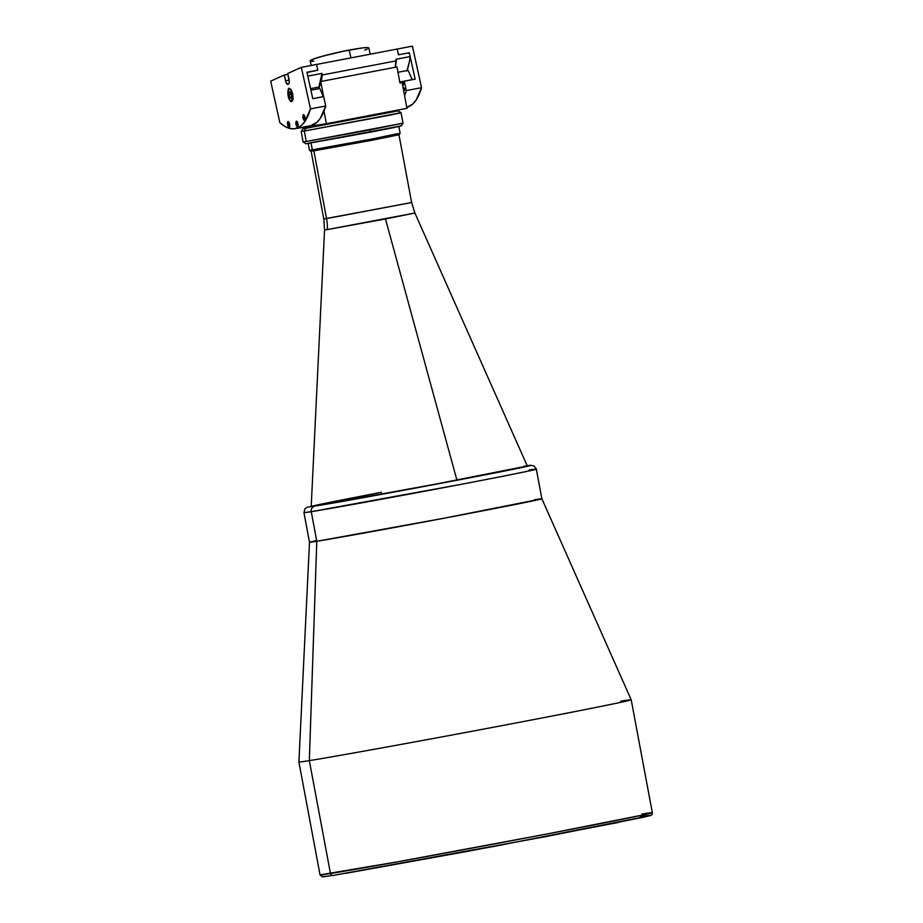<?xml version="1.0" encoding="UTF-8"?>
<svg xmlns="http://www.w3.org/2000/svg" width="923" height="923" viewBox="0 0 923 923"><rect width="100%" height="100%" fill="white"/><g stroke="black" fill="none" stroke-linecap="round" stroke-linejoin="round"><path stroke-width="1.38" d="M311.109 151.21L323.788 218.97L326.546 218.601A47.281 44.339 -99.1 0 1 327.377 229.562L324.55 229.931L327.377 229.562A47.281 44.339 80.9 0 0 326.546 218.601L313.866 150.864L326.546 218.601L411.635 202.529L414.9 213.028L327.377 229.562L385.468 218.97L456.943 480.237L385.468 218.97L414.9 213.028L527.321 466.034A109.929 1.085 169.4 0 1 456.943 480.237A109.929 1.085 -10.6 0 0 527.321 466.034L456.943 480.237A109.929 1.085 169.4 0 1 317.997 505.585A109.929 1.085 169.4 0 1 311.213 506.473A109.929 1.085 169.4 0 1 381.591 492.271L313.889 505.735M311.236 506.45L317.997 505.585A109.929 1.085 -10.6 0 1 311.213 506.473L324.55 229.931L323.788 218.97L411.635 202.529L398.955 134.77M317.997 505.585A109.929 1.085 -10.6 0 0 456.943 480.237L317.997 505.585M311.247 511.688L460.658 484.425C540.705 469.126 545.262 467.384 529.041 470.119A118.202 1.165 169.4 0 1 536.332 469.161A118.202 1.165 169.4 0 1 440.825 488.198A118.202 1.165 169.4 0 1 311.247 511.688A118.202 1.165 169.4 0 1 303.955 512.646L311.247 511.688L316.785 541.293L311.247 511.688A4.73 4.43 -99.1 0 1 314.731 506.208A4.73 4.43 80.9 0 0 311.247 511.688M523.814 466.3C539.39 463.681 535.005 465.354 458.166 480.041L358.978 498.489L307.405 507.154L304.925 508.792L303.955 512.646L309.493 542.251A118.202 1.165 -10.6 0 0 316.785 541.293A118.202 1.165 -10.6 0 0 446.363 517.791A118.202 1.165 -10.6 0 0 541.87 498.755A118.202 1.165 169.4 0 1 446.501 517.768A118.202 1.165 169.4 0 1 316.785 541.293L444.171 518.207L541.789 498.824L444.171 518.207L316.785 541.293A118.202 1.165 169.4 0 1 309.493 542.239L298.902 761.971A169.036 1.661 -10.6 0 0 309.332 760.61A169.036 1.661 169.4 0 1 298.902 761.971L320.039 874.889A169.036 1.661 -10.6 0 0 330.469 873.527A2.365 2.215 80.9 0 0 333.076 875.431L543.739 836.988L643.723 817.19C653.322 814.963 652.134 814.824 640.158 816.809M534.579 499.712L538.017 499.181L534.579 499.712A118.202 1.165 169.4 0 1 541.87 498.755L536.332 469.161L534.048 465.93L530.748 465.307L416.954 487.829L336.387 502.527L311.236 506.196M315.804 540.682L309.574 542.182L316.785 541.293L309.332 760.61L316.785 541.293L309.574 542.182L315.804 540.682M645.5 813.498L652.33 812.702C652.503 814.444 651.661 815.447 649.804 815.747L492.767 846.633L333.018 875.442A2.365 2.215 -99.1 0 1 330.469 873.527L309.332 760.61A169.036 1.661 -10.6 0 0 494.82 726.978A169.036 1.661 -10.6 0 0 631.194 699.784A169.036 1.661 169.4 0 1 494.636 727.012A169.036 1.661 169.4 0 1 309.332 760.61L330.469 873.527A169.036 1.661 -10.6 0 0 515.761 839.918A169.036 1.661 -10.6 0 0 652.33 812.702L631.194 699.784L541.87 498.755M641.9 814.063C654.049 812.067 655.261 812.194 645.523 814.455L544.109 834.542L396.371 862.024L320.039 874.889L322.254 876.85L333.018 875.442A2.365 2.215 -99.1 0 0 333.076 875.431M620.775 701.157A169.036 1.661 169.4 0 1 631.194 699.784M322.831 876.735L323.996 876.354M650.403 815.505L649.238 815.886M618.445 822.439L466.842 851.479L346.033 873.285M370.204 54.203L368.819 47.961A30.021 2.319 167.6 0 0 349.24 50.061L350.959 57.884L349.24 50.061A30.021 2.319 167.6 0 0 310.186 60.906L311.189 65.475M310.22 60.987L314.27 58.76L321.908 56.395L343.656 51.169L362.958 47.858L367.908 47.615L368.531 48.4M367.158 49.15L364.735 50.107M313.762 61.218L311.097 61.253M406.962 108.326L326.384 123.705L293.964 128.828L326.384 123.705L324.008 111.048L326.384 123.705L406.962 108.326L402.151 82.585L406.962 108.326M399.971 83.001L402.151 82.585L399.971 83.001L396.971 66.952L399.971 83.001M318.92 88.446L320.743 81.512L323.569 96.603L320.743 81.512L396.971 66.952L320.743 81.512A72.109 25.013 79.2 0 1 319.127 87.8A36.055 12.507 -100.8 0 0 319.646 88.516M408.474 53.119L409.316 52.738L415.142 79.124L404.251 81.201L406.328 90.581A96.453 33.459 79.2 0 1 404.597 95.669L406.328 90.581L421.569 87.673L416.146 99.996L412.719 104.057L406.778 107.345A96.453 33.459 -100.8 0 0 421.569 87.673L412.396 46.15L397.155 49.057L412.396 46.15L421.569 87.673L406.328 90.581L404.251 81.201L415.142 79.124L409.316 52.738L399.509 54.607L398.171 53.661L397.155 49.057L316.577 64.448L397.155 49.057L398.424 54.815L408.231 52.946L409.57 53.892L410.158 56.568L409.339 61.922L406.87 70.99M397.155 49.057L398.424 54.815L408.231 52.946L409.57 53.892L410.158 56.568L396.002 59.268L396.348 60.826L322.3 74.959L321.954 73.402L307.797 76.113L307.209 73.425L308.04 72.075L317.847 70.194L316.577 64.448L301.325 67.356L287.722 73.471L289.268 81.628L288.991 83.428L287.838 84.293L286.003 82.309L284.272 75.017L270.67 81.132L279.842 122.655L284.596 126.243L289.234 128.32L293.664 128.851L297.829 127.824L301.648 125.263L305.075 121.201L310.497 108.879L301.325 67.356L287.722 73.471L288.991 79.216A4.257 1.477 79.2 0 1 288.53 83.981L287.838 84.293A4.257 1.477 79.2 0 1 287.722 84.328A4.257 1.477 79.2 0 1 285.542 80.774L284.272 75.017L270.67 81.132L279.842 122.655A96.453 33.459 79.2 0 0 295.187 128.655L310.428 125.747A96.453 33.459 -100.8 0 0 325.738 105.972L310.497 108.879L301.325 67.356L316.577 64.448L317.593 69.052L316.751 70.402L306.955 72.282L312.782 98.669L323.673 96.58L325.738 105.972L310.497 108.879A96.453 33.459 79.2 0 1 295.187 128.655M407.031 70.575A69.744 24.194 -100.8 0 0 410.158 56.568L396.002 59.268L395.252 67.287A70.921 24.609 -100.8 0 0 396.348 60.826L322.3 74.959L321.954 73.402L318.735 87.673A69.744 24.194 -100.8 0 0 321.954 73.402L307.797 76.113L307.209 73.425L308.04 72.075L307.013 72.536L317.847 70.194L316.577 64.448M322.3 74.959A70.921 24.609 79.2 0 1 321.204 81.42L322.3 74.959M287.653 124.64L289.672 124.259L287.653 124.64L288.126 121.571L289.684 124.317A2.954 1.027 79.2 0 1 289.222 127.386A2.954 1.027 79.2 0 1 287.653 124.64A2.954 1.027 79.2 0 1 288.114 121.571A2.954 1.027 79.2 0 1 289.684 124.317L289.211 127.386L287.653 124.64M295.868 123.14L296.675 121.259L298.025 123.982A2.954 1.027 79.2 0 1 297.564 127.039A2.954 1.027 79.2 0 1 296.006 124.305L298.014 123.913L296.006 124.305L295.868 123.14M302.986 117.752L304.994 117.371L302.986 117.752L303.448 114.683L305.005 117.429A2.954 1.027 79.2 0 1 304.544 120.498A2.954 1.027 79.2 0 1 302.986 117.752A2.954 1.027 79.2 0 1 303.436 114.694A2.954 1.027 79.2 0 1 305.005 117.429L304.532 120.498L302.986 117.752M288.449 89.277L290.03 88.562L291.068 89.669L292.706 93.95L293.087 98.784L292.672 100.549L291.091 101.253M298.025 123.982L297.564 127.039L296.006 124.305A2.954 1.027 79.2 0 1 296.456 121.236A2.954 1.027 79.2 0 1 298.025 123.982M287.907 74.325L284.272 75.017L287.907 74.325M289.153 80.082L285.542 80.774L289.153 80.082M319.785 88.493L310.901 90.189L319.785 88.493L323.338 96.627L312.77 98.646L323.673 96.58L325.738 105.972L320.316 118.294L316.901 122.344L310.37 125.759M323.327 96.65L312.77 98.646L306.955 72.282M404.251 81.201A88.181 30.597 79.2 0 1 402.82 86.197A88.181 30.597 79.2 0 0 404.251 81.201M403.12 87.812L404.516 88.216L404.678 90.108L403.559 90.142L404.609 90.166M403.466 89.635L404.816 89.381M310.566 88.643L317.558 87.304L319.127 87.8M290.653 100.919A6.496 2.25 -100.8 0 0 292.06 101.126A6.496 2.25 -100.8 0 0 292.683 94.573A6.496 2.25 -100.8 0 0 290.814 89.577L290.583 89.808C293.56 91.977 292.637 105.972 289.891 100.134L290.168 99.892M291.668 101.311L289.914 100.226C286.822 96.707 287.93 86.543 289.234 88.539A6.496 2.25 79.2 0 1 290.814 89.577A6.496 2.25 79.2 0 1 292.683 94.573L292.683 94.573A6.496 2.25 79.2 0 1 291.668 101.311L292.21 101.218M289.914 100.238L289.891 100.134C286.903 97.965 287.838 83.97 290.583 89.808L290.814 89.577A6.496 2.25 -100.8 0 0 288.841 88.735M289.891 100.134L287.861 93.742L288.772 88.931L289.672 88.931L291.437 91.412L292.603 96.211L291.703 101.011L289.891 100.134M290.053 97.78L291.276 97.965L291.472 95.161L290.422 92.162L289.187 91.977L289.003 94.792L290.053 97.78L291.276 97.965L291.472 95.161L290.422 92.162L289.187 91.977L289.003 94.792L291.195 94.365L289.003 94.792L290.053 97.78L291.31 97.538L290.053 97.78M312.343 149.941L311.051 143.03L312.343 149.941L309.505 150.311L370.619 139.304L312.343 149.941M308.224 143.492L309.505 150.311L310.878 151.257L370.423 140.538L370.619 139.304L370.423 140.538L313.647 150.899L339.641 145.453M373.411 139.142L397.721 134.896M399.094 134.723L370.423 140.538L399.186 134.735L400.121 133.362L370.619 139.304L397.282 133.72M303.056 128.678L301.163 131.435L304.29 131.031L306.032 128.285L303.056 128.678L314.328 126.255L398.321 110.852L306.032 128.285L304.29 131.031L301.163 131.447L303.113 141.9L306.251 141.484L303.125 141.9L305.882 143.792L370.123 132.22L370.492 129.762L306.251 141.484L304.29 131.031L306.251 141.484L403.039 123.197L370.492 129.762L370.123 132.22L392.517 127.847L401.147 125.966L403.039 123.197L401.078 112.744L304.29 131.031L389.725 115.19L401.078 112.733L398.321 110.852M397.94 113.148L401.078 112.744M399.901 123.613L403.039 123.197M308.467 143.146L401.055 125.943M399.567 126.128L398.159 126.347M395.332 111.245L303.079 128.655L395.332 111.245M310.393 127.455L393.659 111.729L310.393 127.455M403.812 82.92L402.266 83.208L403.812 82.92M399.786 82.032L412.2 79.69L408.139 70.356L412.189 79.655L399.786 82.032M397.963 72.306L408.139 70.356L397.963 72.306M398.851 126.532L400.132 133.35"/></g></svg>
